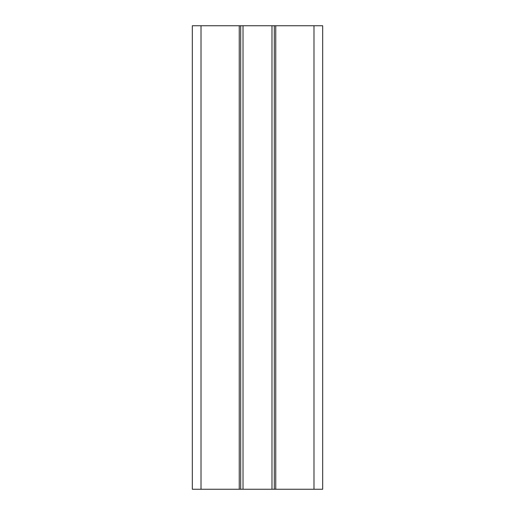 <?xml version="1.0" encoding="UTF-8"?>
<svg xmlns="http://www.w3.org/2000/svg" width="515" height="515" viewBox="0 0 515 515"><rect width="100%" height="100%" fill="white"/><g stroke="black" fill="none" stroke-linecap="round" stroke-linejoin="round"><path stroke-width="0.77" d="M322.68 489.25L192.32 489.25L192.32 25.75L322.68 25.75L322.68 489.25M274.302 489.25L274.302 25.75M271.984 489.25L271.984 25.75M243.016 489.25L243.016 25.75M240.698 489.25L240.698 25.75M313.989 489.25L313.989 25.75M275.75 489.25L275.75 25.75M239.25 489.25L239.25 25.75M201.011 489.25L201.011 25.75"/></g></svg>
